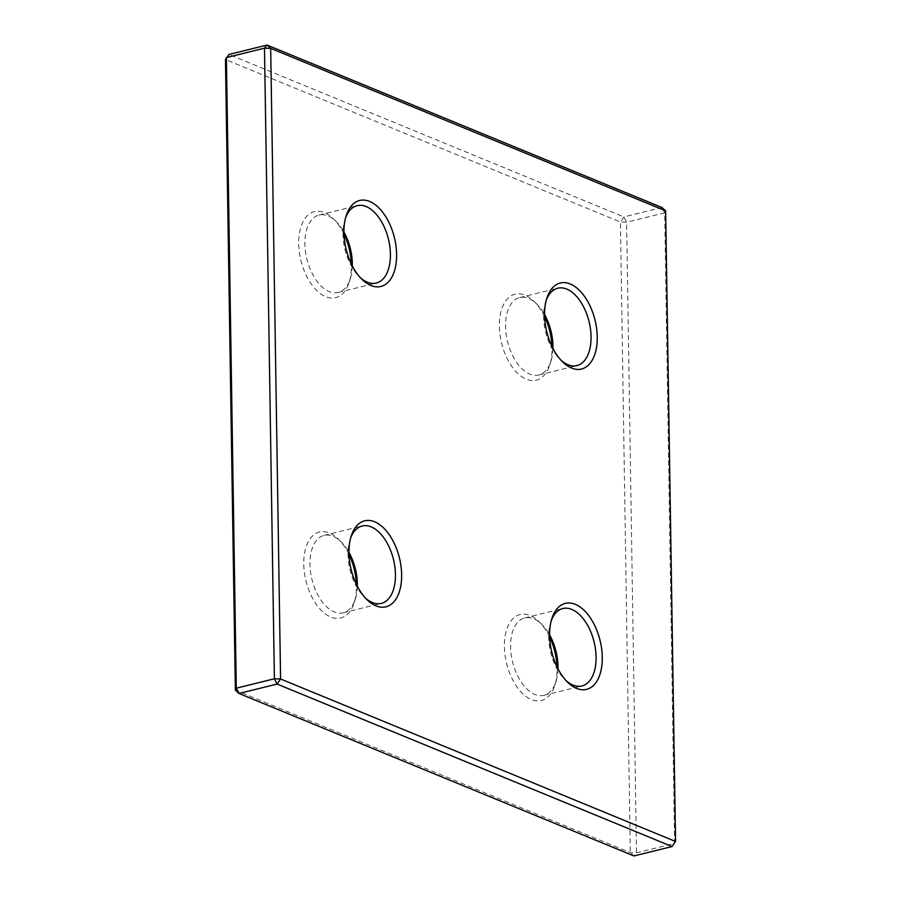 <?xml version="1.0" encoding="UTF-8"?>
<svg xmlns="http://www.w3.org/2000/svg" width="901" height="901" viewBox="0 0 901 901"><rect width="100%" height="100%" fill="white"/><g stroke="black" fill="none" stroke-linecap="round" stroke-linejoin="round"><path stroke-width="0.68" stroke-dasharray="4.5 3.38" d="M665.636 210.857L664.713 212.816L662.01 207.534L623.909 216.938L620.417 222.018L630.317 852.628L633.944 855.95L636.511 852.83L626.612 222.22L623.909 216.938L228.944 54.454L225.453 59.534L620.417 222.018L626.612 222.22L664.713 212.816L674.612 843.426L636.511 852.83L630.317 852.628L235.364 690.143M546.231 300.303A39.869 22.345 76.1 0 0 545.634 302.026A39.869 22.345 76.1 0 0 543.663 317.152A39.869 22.345 76.1 0 0 559.701 359.003A39.869 22.345 76.1 0 0 561.03 360.265M544.632 316.701A44.295 24.834 76.1 0 0 534.192 301.497A44.295 24.834 76.1 0 0 499.357 326.342A44.295 24.834 76.1 0 0 520.62 375.863A44.295 24.834 76.1 0 0 549.824 364.804A44.295 24.834 76.1 0 0 552.02 348.011A44.295 24.834 76.1 0 0 551.975 346.491M552.944 348.417A39.869 22.345 -103.9 0 1 550.962 361.166A39.869 22.345 -103.9 0 1 538.798 375.007A39.869 22.345 -103.9 0 1 505.551 326.556A39.869 22.345 -103.9 0 1 519.697 297.6A39.869 22.345 -103.9 0 1 536.906 304.189A39.869 22.345 -103.9 0 1 544.576 314.55M343.991 234.159A44.295 24.834 76.1 0 0 333.561 218.954A44.295 24.834 76.1 0 0 298.715 243.799A44.295 24.834 76.1 0 0 319.979 293.321A44.295 24.834 76.1 0 0 349.183 282.261A44.295 24.834 76.1 0 0 351.379 265.468A44.295 24.834 76.1 0 0 351.345 263.948M352.302 265.874A39.869 22.345 -103.9 0 1 350.331 278.623A39.869 22.345 -103.9 0 1 338.168 292.465A39.869 22.345 -103.9 0 1 304.91 244.013A39.869 22.345 -103.9 0 1 319.055 215.057A39.869 22.345 -103.9 0 1 336.264 221.646A39.869 22.345 -103.9 0 1 343.945 232.007M345.601 217.76A39.869 22.345 76.1 0 0 345.004 219.495A39.869 22.345 76.1 0 0 343.022 234.609A39.869 22.345 76.1 0 0 359.06 276.472A39.869 22.345 76.1 0 0 360.4 277.722M349.025 554.509A44.295 24.834 76.1 0 0 338.585 539.305A44.295 24.834 76.1 0 0 303.75 564.15A44.295 24.834 76.1 0 0 325.013 613.671A44.295 24.834 76.1 0 0 354.217 602.611A44.295 24.834 76.1 0 0 356.413 585.819A44.295 24.834 76.1 0 0 356.368 584.298M357.337 586.224A39.869 22.345 -103.9 0 1 355.366 598.974A39.869 22.345 -103.9 0 1 343.191 612.804A39.869 22.345 -103.9 0 1 309.944 564.353A39.869 22.345 -103.9 0 1 324.09 535.397A39.869 22.345 -103.9 0 1 341.299 541.997A39.869 22.345 -103.9 0 1 348.969 552.358M350.624 538.111A39.869 22.345 76.1 0 0 350.038 539.834A39.869 22.345 76.1 0 0 348.056 554.948A39.869 22.345 76.1 0 0 364.094 596.811A39.869 22.345 76.1 0 0 365.423 598.061M549.655 637.052A44.295 24.834 76.1 0 0 539.226 621.848A44.295 24.834 76.1 0 0 504.391 646.693A44.295 24.834 76.1 0 0 525.655 696.214A44.295 24.834 76.1 0 0 554.847 685.154A44.295 24.834 76.1 0 0 557.055 668.362A44.295 24.834 76.1 0 0 557.009 666.841M557.967 668.767A39.869 22.345 -103.9 0 1 555.996 681.505A39.869 22.345 -103.9 0 1 543.832 695.347A39.869 22.345 -103.9 0 1 510.585 646.895A39.869 22.345 -103.9 0 1 524.731 617.94A39.869 22.345 -103.9 0 1 541.94 624.528A39.869 22.345 -103.9 0 1 549.61 634.901M551.266 620.654A39.869 22.345 76.1 0 0 550.669 622.377A39.869 22.345 76.1 0 0 548.686 637.491A39.869 22.345 76.1 0 0 564.736 679.354A39.869 22.345 76.1 0 0 566.065 680.604M559.701 359.003L562.415 361.695M550.962 361.166L549.824 364.804M350.331 278.623L349.183 282.261M359.06 276.472L361.774 279.152M355.366 598.974L354.217 602.611M364.094 596.811L366.808 599.503M555.996 681.505L554.847 685.154M564.736 679.354L567.439 682.046M343.191 612.804L381.303 603.4M543.832 695.347L581.945 685.943M538.798 375.007L576.91 365.603M338.168 292.465L376.269 283.06M319.055 215.057L357.168 205.653M519.697 297.6L557.809 288.196M524.731 617.94L562.832 608.535M324.09 535.397L362.202 525.993M550.669 622.377L551.817 618.739M541.94 624.528L539.226 621.848M350.038 539.834L351.176 536.196M341.299 541.997L338.585 539.305M345.004 219.495L346.153 215.846M336.264 221.646L333.561 218.954M536.906 304.189L534.192 301.497M545.634 302.026L546.783 298.389"/><path stroke-width="1.35" d="M235.364 690.143L236.287 688.184L274.388 678.78L280.583 678.982L675.547 841.466L665.636 210.857L662.01 207.534L267.056 45.05L264.489 48.17L226.388 57.574L236.287 688.184L238.99 693.466L633.944 855.95L672.056 846.546L675.547 841.466L672.056 846.546L277.091 684.062L280.583 678.982L270.683 48.372L264.489 48.17L274.388 678.78L277.091 684.062L238.99 693.466L235.364 690.143L225.453 59.534L228.944 54.454L267.056 45.05L270.683 48.372L665.636 210.857M597.25 336.85A44.295 24.834 -103.9 0 1 562.415 361.695A44.295 24.834 -103.9 0 1 544.587 315.181A44.295 24.834 -103.9 0 1 546.783 298.389A44.295 24.834 -103.9 0 1 575.987 287.329A44.295 24.834 -103.9 0 1 597.25 336.85M561.03 360.265A39.869 22.345 76.1 0 0 576.91 365.603A39.869 22.345 76.1 0 0 591.056 336.647A39.869 22.345 76.1 0 0 557.809 288.196A39.869 22.345 76.1 0 0 546.231 300.303M544.576 314.55A39.869 22.345 -103.9 0 1 552.944 346.052A39.869 22.345 -103.9 0 1 552.944 348.417M343.945 232.007A39.869 22.345 -103.9 0 1 352.314 263.509A39.869 22.345 -103.9 0 1 352.302 265.874M396.609 254.307A44.295 24.834 -103.9 0 1 361.774 279.152A44.295 24.834 -103.9 0 1 343.945 232.638A44.295 24.834 -103.9 0 1 346.153 215.846A44.295 24.834 -103.9 0 1 375.345 204.786A44.295 24.834 -103.9 0 1 396.609 254.307M360.4 277.722A39.869 22.345 76.1 0 0 376.269 283.06A39.869 22.345 76.1 0 0 390.415 254.105A39.869 22.345 76.1 0 0 357.168 205.653A39.869 22.345 76.1 0 0 345.601 217.76M348.969 552.358A39.869 22.345 -103.9 0 1 357.337 583.848A39.869 22.345 -103.9 0 1 357.337 586.224M401.643 574.658A44.295 24.834 -103.9 0 1 366.808 599.503A44.295 24.834 -103.9 0 1 348.98 552.989A44.295 24.834 -103.9 0 1 351.176 536.196A44.295 24.834 -103.9 0 1 380.38 525.137A44.295 24.834 -103.9 0 1 401.643 574.658M365.423 598.061A39.869 22.345 76.1 0 0 381.303 603.4A39.869 22.345 76.1 0 0 395.449 574.444A39.869 22.345 76.1 0 0 362.202 525.993A39.869 22.345 76.1 0 0 350.624 538.111M549.61 634.901A39.869 22.345 -103.9 0 1 557.978 666.391A39.869 22.345 -103.9 0 1 557.967 668.767M602.285 657.201A44.295 24.834 -103.9 0 1 567.439 682.046A44.295 24.834 -103.9 0 1 549.621 635.532A44.295 24.834 -103.9 0 1 551.817 618.739A44.295 24.834 -103.9 0 1 581.021 607.679A44.295 24.834 -103.9 0 1 602.285 657.201M566.065 680.604A39.869 22.345 76.1 0 0 581.945 685.943A39.869 22.345 76.1 0 0 596.09 656.987A39.869 22.345 76.1 0 0 562.832 608.535A39.869 22.345 76.1 0 0 551.266 620.654M551.975 346.491A44.295 24.834 76.1 0 0 544.632 316.701M351.345 263.948A44.295 24.834 76.1 0 0 343.991 234.159M356.368 584.298A44.295 24.834 76.1 0 0 349.025 554.509M557.009 666.841A44.295 24.834 76.1 0 0 549.655 637.052"/></g></svg>
